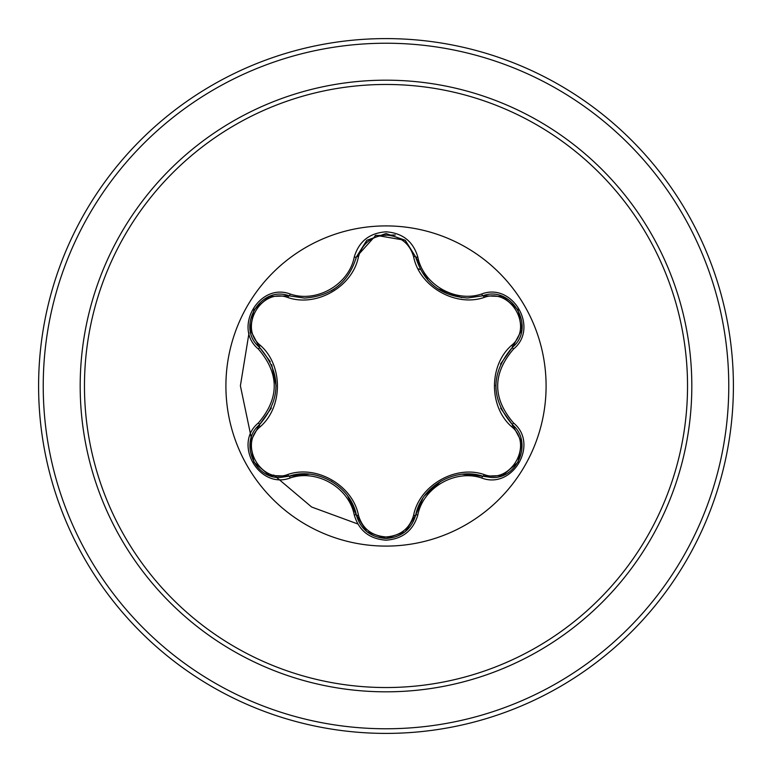 <?xml version="1.0" encoding="UTF-8"?>
<svg xmlns="http://www.w3.org/2000/svg" width="772" height="772" viewBox="0 0 772 772"><rect width="100%" height="100%" fill="white"/><g stroke="black" fill="none" stroke-linecap="round" stroke-linejoin="round"><path stroke-width="1.16" d="M386 546.093A160.094 160.094 0 0 1 225.906 386A160.094 160.094 0 0 1 386 225.906A160.094 160.094 0 0 1 546.093 386A160.094 160.094 0 0 1 386 546.093M481.796 478.042C455.326 468.932 423.143 487.537 417.806 514.982C413.184 530.596 402.579 539.001 386 540.188C369.431 538.962 358.845 530.547 354.252 514.953C348.925 487.431 316.665 468.826 290.204 477.974C259.18 489.766 232.7 443.881 258.398 422.94C279.503 398.304 279.503 373.667 258.398 349.06C232.681 328.061 259.238 282.214 290.204 294.026C316.694 303.174 348.944 284.54 354.252 257.047C358.855 241.443 369.441 233.038 386 231.812C402.588 233.009 413.184 241.404 417.806 257.018C423.152 284.492 455.364 303.068 481.796 293.958C512.84 282.195 539.261 328.11 513.544 349.021C492.391 373.687 492.391 398.342 513.544 422.979C539.281 443.948 512.772 489.824 481.796 478.042A2.316 0.54 -73.4 0 1 482.886 476.237L462.38 474.259M287.85 297.519A2.316 0.724 106.7 0 1 289.104 295.83L304.429 298.079L289.104 295.83C260.299 284.878 235.518 327.656 259.411 347.207A2.316 0.724 133.4 0 1 260.241 345.277C283.199 365.214 283.131 406.902 260.241 426.723C238.123 444.653 261.341 484.729 287.85 474.481C316.617 464.522 352.756 485.463 358.449 515.242C362.377 528.579 371.564 535.816 386 536.945C400.465 535.845 409.662 528.617 413.609 515.271C419.399 485.424 455.538 464.638 484.14 474.548C510.736 484.748 533.828 444.595 511.701 426.762C488.695 406.825 488.763 365.06 511.701 345.238C533.848 327.338 510.668 287.232 484.14 297.452C455.403 307.372 419.331 286.46 413.609 256.729C409.662 243.383 400.456 236.155 386 235.055C371.564 236.184 362.377 243.421 358.449 256.758C352.688 286.653 316.481 307.478 287.85 297.519C261.274 287.3 238.133 327.415 260.241 345.277M484.14 297.452A2.316 0.724 73.4 0 0 482.886 295.763L467.62 297.992C440.773 296.158 423.461 282.484 415.703 256.97L405.088 240.217L386.039 233.53L366.98 240.217L356.355 256.999L375.887 235.286L405.203 240.314M270.239 361.634L259.411 347.207C281.462 373.05 281.462 398.912 259.411 424.793C239.185 441.401 253.814 479.094 280.352 477.453L289.104 476.17C316.906 466.703 350.642 486.157 356.355 515.001C360.669 529.515 370.56 537.341 386.029 538.47C401.488 537.341 411.38 529.534 415.703 515.03C421.425 486.263 455.084 466.809 482.886 476.237L491.619 477.511C518.137 479.171 532.796 441.449 512.54 424.832C490.432 398.96 490.432 373.069 512.54 347.168L500.497 364.056M386 84.466A301.534 301.534 0 0 1 687.534 386A301.534 301.534 0 0 1 386 687.534A301.534 301.534 0 0 1 84.466 386A301.534 301.534 0 0 1 386 84.466M386 38.6A347.4 347.4 0 0 1 733.4 386A347.4 347.4 0 0 1 386 733.4A347.4 347.4 0 0 1 38.6 386A347.4 347.4 0 0 1 386 38.6A347.4 347.4 0 0 0 38.6 386A347.4 347.4 0 0 0 386 733.4M395.303 234.977L375.134 235.547L395.303 234.977M249.018 332.964L240.391 385.807L251.276 437.763L240.391 385.807L249.018 332.964M273.722 474.983L311.637 507.021L357.851 523.985L311.637 507.021L273.722 474.983M420.412 269.496A121.484 121.484 0 0 0 418.048 268.82A121.484 121.484 0 0 1 420.412 269.496M416.581 257.182A120.461 120.461 0 0 1 417.922 257.491M258.398 422.94A2.316 0.54 46.6 0 1 259.411 424.793A2.316 0.724 -133.4 0 0 260.241 426.723M309.485 474.162L289.104 476.17A2.316 0.724 73.3 0 1 287.85 474.481M354.252 514.953A2.316 0.54 -13.3 0 1 356.355 515.001L347.747 496.126M366.681 531.541L356.355 515.001A2.316 0.724 166.7 0 0 358.449 515.242M386 538.47L366.97 531.773L386 538.47L405.049 531.812M422.776 498.432L415.703 515.03A2.316 0.724 13.4 0 1 413.609 515.271M502.379 475.552L482.886 476.237A2.316 0.724 106.6 0 0 484.14 474.548M511.701 426.762A2.316 0.724 133.3 0 0 512.54 424.832A2.316 0.54 -46.7 0 1 513.544 422.979M511.701 345.238A2.316 0.724 -133.3 0 1 512.54 347.168C536.434 327.695 511.768 284.849 482.886 295.763L502.601 296.535M500.603 408.185L512.54 424.832L521.718 442.144M413.609 256.729A2.316 0.724 166.6 0 1 415.703 256.96A2.316 0.54 -13.4 0 0 417.806 257.018M467.62 297.992L482.886 295.763A2.316 0.54 -106.6 0 1 481.796 293.958M358.449 256.758A2.316 0.724 13.3 0 0 356.355 256.999C348.654 282.513 331.342 296.207 304.429 298.079M259.373 347.178L250.225 329.76L253.863 309.929M250.263 442.018L259.411 424.793L271.377 408.012M290.204 477.974A2.316 0.54 -106.7 0 0 289.104 476.17L269.515 475.465M417.806 514.982A2.316 0.54 -166.6 0 0 415.703 515.03L405.281 531.628M521.698 329.962L512.54 347.168A2.316 0.54 46.7 0 0 513.544 349.021M366.768 240.391L356.355 256.999A2.316 0.54 -166.7 0 1 354.252 257.047M269.621 296.496L289.104 295.83A2.316 0.54 -73.3 0 0 290.204 294.026M258.398 349.06A2.316 0.54 -46.6 0 0 259.411 347.207L250.244 329.885M386 691.818A305.818 305.818 0 0 1 80.182 386A305.818 305.818 0 0 1 386 80.182A305.818 305.818 0 0 1 691.818 386A305.818 305.818 0 0 1 386 691.818M386 43.232A342.768 342.768 0 0 1 728.768 386A342.768 342.768 0 0 1 386 728.768A342.768 342.768 0 0 1 43.232 386A342.768 342.768 0 0 1 386 43.232M331.12 481.081L331.912 481.545M424.668 495.701L440.976 481.13M495.778 385.981L495.788 385.074M461.675 297.664L437.396 288.612M428.277 280.68L415.703 256.97L416.301 259.267M334.382 288.873L331.072 290.957M271.667 364.635L276.125 386.048M269.235 475.359L253.94 462.206L250.196 442.395M521.766 442.443L518.022 462.264L502.736 475.407M502.755 296.593L518.041 309.765L521.766 329.586M482.886 295.763L502.476 296.487M366.999 240.208L386.039 233.53L405.068 240.198M405.358 240.439L415.703 256.97M356.355 256.999L355.805 259.151M250.196 329.586L253.959 309.765L269.264 296.631"/></g></svg>
